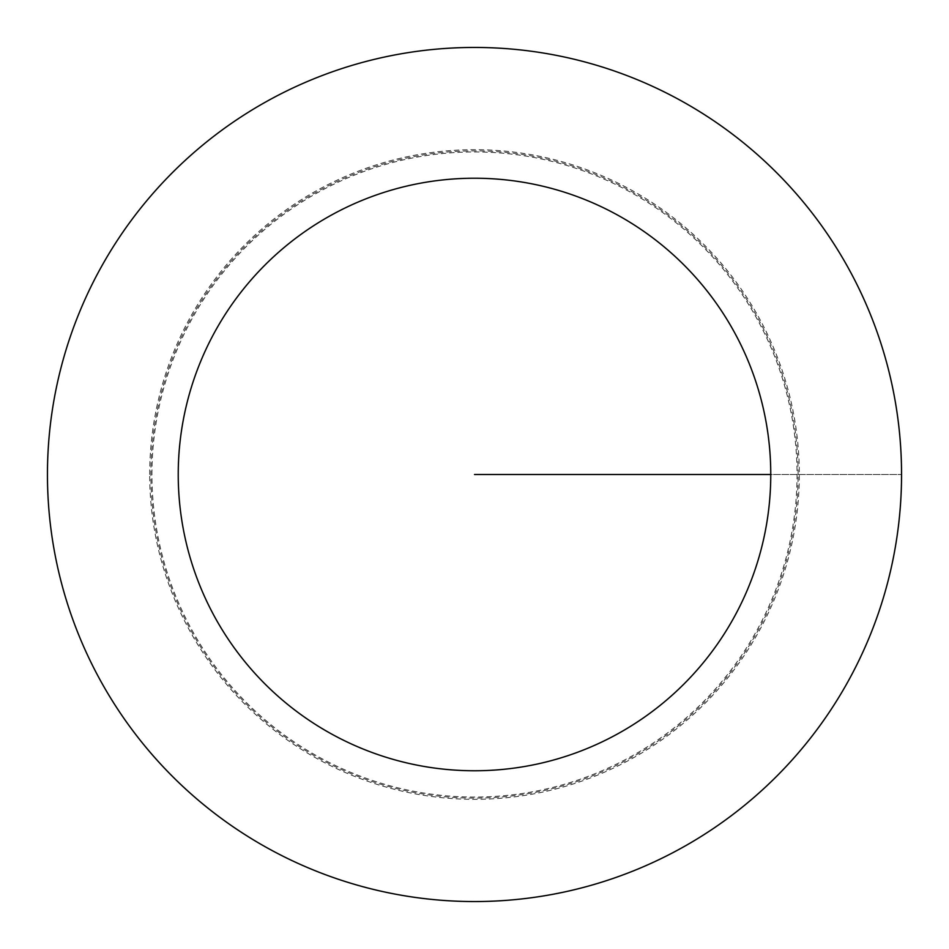 <?xml version="1.0" encoding="UTF-8"?>
<svg xmlns="http://www.w3.org/2000/svg" width="949" height="949" viewBox="0 0 949 949"><rect width="100%" height="100%" fill="white"/><g stroke="black" fill="none" stroke-linecap="round" stroke-linejoin="round"><path stroke-width="0.71" stroke-dasharray="4.75 3.56" d="M901.55 474.5A427.05 427.05 0 0 1 260.975 844.337A427.05 427.05 0 0 1 260.975 104.663A427.05 427.05 0 0 1 901.55 474.5A427.05 427.05 0 0 1 474.5 901.55A427.05 427.05 0 0 1 47.45 474.5A427.05 427.05 0 0 1 688.025 104.663A427.05 427.05 0 0 1 688.025 844.337A427.05 427.05 0 0 1 47.45 474.5A427.05 427.05 0 0 1 474.5 47.45A427.05 427.05 0 0 1 901.55 474.5M151.959 474.5A322.541 322.541 0 0 1 474.5 151.959A322.541 322.541 0 0 1 797.041 474.5A322.541 322.541 0 0 1 474.5 797.041A322.541 322.541 0 0 1 151.959 474.5M798.121 474.5A323.621 323.621 0 0 0 312.684 194.237A323.621 323.621 0 0 0 312.684 754.763A323.621 323.621 0 0 0 798.121 474.5M149.681 474.5A324.819 324.819 0 0 1 474.5 149.681A324.819 324.819 0 0 1 799.331 474.5A324.819 324.819 0 0 1 474.5 799.331A324.819 324.819 0 0 1 149.681 474.5M474.5 474.5L901.55 474.5L474.5 474.5"/><path stroke-width="1.42" d="M901.55 474.5A427.05 427.05 0 0 1 260.975 844.337A427.05 427.05 0 0 1 260.975 104.663A427.05 427.05 0 0 1 901.55 474.5M770.766 474.5A296.266 296.266 0 0 1 326.373 731.074A296.266 296.266 0 0 1 326.361 217.926A296.266 296.266 0 0 1 770.766 474.5L474.5 474.5"/></g></svg>
